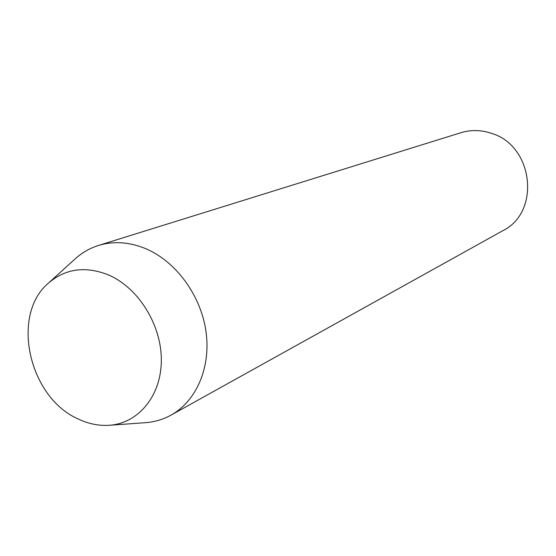 <?xml version="1.0" encoding="UTF-8"?>
<svg xmlns="http://www.w3.org/2000/svg" width="556" height="556" viewBox="0 0 556 556"><rect width="100%" height="100%" fill="white"/><g stroke="black" fill="none" stroke-linecap="round" stroke-linejoin="round"><path stroke-width="0.83" d="M171.053 415.103L502.798 230.712C540.828 212.253 533.649 145.839 491.601 133.377C481.232 129.875 470.981 129.659 460.854 132.724L98.44 245.467C113.57 240.887 129.291 241.936 145.616 248.622C175.766 261.292 200.633 294.979 205.908 330.952C211.217 366.946 196.581 401.001 171.053 415.103C163.096 419.481 154.561 422.011 145.45 422.678L109.317 425.284C98.725 425.979 88.23 423.818 77.833 418.8C28.78 397.109 10.439 315.023 48.455 283.101C65.448 268.548 85.478 265.831 108.545 274.963C138.479 287.813 161.608 325.045 161.337 360.448C161.254 395.907 138.347 423.387 109.317 425.284M48.455 283.101L75.282 258.762C82.059 252.632 89.78 248.205 98.44 245.467"/></g></svg>
